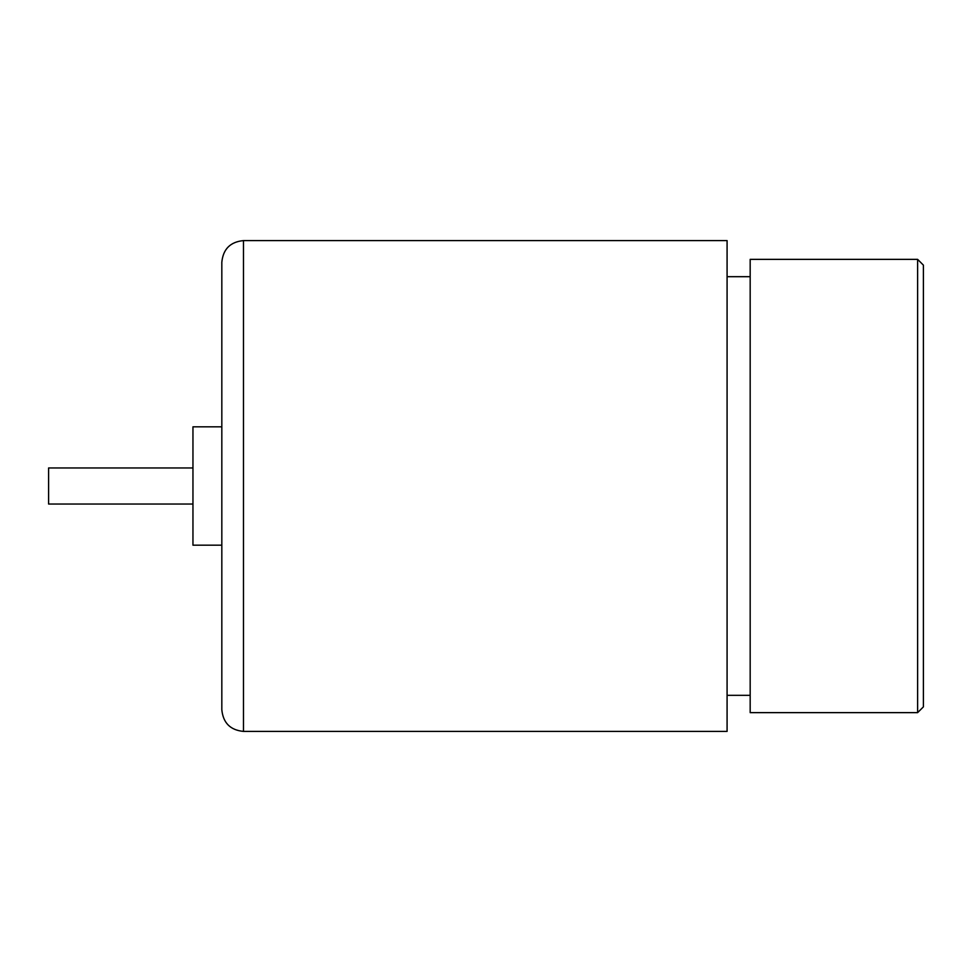 <?xml version="1.0" encoding="UTF-8"?>
<svg xmlns="http://www.w3.org/2000/svg" width="972" height="972" viewBox="0 0 972 972"><rect width="100%" height="100%" fill="white"/><g stroke="black" fill="none" stroke-linecap="round" stroke-linejoin="round"><path stroke-width="1.46" d="M192.954 467.957L48.6 467.957L48.6 504.043L192.954 504.043M221.823 545.183L192.954 545.183L192.954 426.817L221.823 426.817M221.823 486L221.823 262.246C223.11 249.099 230.328 241.87 243.486 240.594L243.486 731.406C230.328 730.13 223.11 722.901 221.823 709.754L221.823 486M243.486 731.406L727.08 731.406L727.08 240.594L243.486 240.594M750.177 436.027L750.177 418.106M750.177 457.35L750.177 439.04M750.177 479.038L750.177 460.363M750.177 712.634L750.177 259.366L917.629 259.366L917.629 712.634L750.177 712.634M917.629 712.634L923.4 706.863L923.4 265.137L917.629 259.366M750.177 695.32L727.08 695.32M750.177 276.68L727.08 276.68"/></g></svg>
